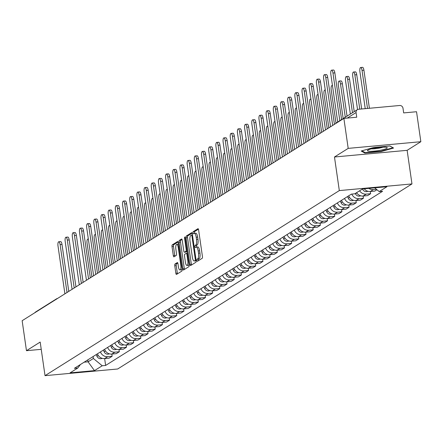 <?xml version="1.0" encoding="UTF-8"?>
<svg xmlns="http://www.w3.org/2000/svg" width="443" height="443" viewBox="0 0 443 443"><rect width="100%" height="100%" fill="white"/><g stroke="black" fill="none" stroke-linecap="round" stroke-linejoin="round"><path stroke-width="0.66" d="M196.936 260.462A1.058 0.338 -95.2 0 0 197.351 261.315A1.058 0.338 -95.2 0 0 197.401 261.298L202.202 258.28A1.512 0.482 -95.2 0 0 202.44 256.514L198.608 229.9A1.512 0.482 -95.2 0 0 198.015 228.682A1.512 0.482 -95.2 0 0 197.943 228.704L193.142 231.728A1.058 0.338 -95.2 0 0 192.971 232.957A1.058 0.338 -95.2 0 0 193.386 233.815A1.058 0.338 -95.2 0 0 193.441 233.793L194.062 233.406A4.834 1.545 -95.2 0 1 194.3 233.323A4.834 1.545 -95.2 0 1 196.188 237.226L196.509 239.447A4.834 1.545 -95.2 0 1 195.745 245.084L195.125 245.477A1.058 0.338 -95.2 0 0 194.953 246.712A1.058 0.338 -95.2 0 0 195.369 247.565A1.058 0.338 -95.2 0 0 195.418 247.548L196.044 247.155A4.834 1.545 -95.2 0 1 196.282 247.072A4.834 1.545 -95.2 0 1 198.171 250.976L198.486 253.197A4.834 1.545 -95.2 0 1 197.728 258.834L197.102 259.227A1.058 0.338 -95.2 0 0 196.936 260.462M197.495 247.022A4.834 1.545 -95.2 0 1 197.733 246.939A4.834 1.545 -95.2 0 1 199.621 250.843L199.943 253.064A4.834 1.545 -95.2 0 1 199.178 258.701L198.558 259.094A1.058 0.338 -95.2 0 0 198.392 260.329A1.058 0.338 -95.2 0 0 198.453 260.639M198.431 229.181L194.593 231.589A1.058 0.338 -95.2 0 0 194.427 232.824A1.058 0.338 -95.2 0 0 194.538 233.3M195.513 233.273A4.834 1.545 -95.2 0 1 195.751 233.184A4.834 1.545 -95.2 0 1 197.639 237.094L197.96 239.314A4.834 1.545 -95.2 0 1 197.196 244.951L196.576 245.344A1.058 0.338 -95.2 0 0 196.41 246.579A1.058 0.338 -95.2 0 0 196.52 247.05M175.018 264.006A1.512 0.482 -95.2 0 0 174.78 265.767L175.854 273.237A1.512 0.482 -95.2 0 0 176.441 274.455A1.512 0.482 -95.2 0 0 176.519 274.427L181.851 271.077A1.512 0.482 -95.2 0 0 182.09 269.316L178.252 242.698A1.512 0.482 -95.2 0 0 177.665 241.479A1.512 0.482 -95.2 0 0 177.588 241.507L172.255 244.857A1.512 0.482 -95.2 0 0 172.017 246.618L173.318 255.639A1.512 0.482 -95.2 0 0 173.911 256.862A1.512 0.482 -95.2 0 0 173.983 256.835L176.264 255.401A1.512 0.482 -95.2 0 0 176.502 253.634L175.86 249.165A4.042 1.29 -95.2 0 1 176.696 244.381A4.042 1.29 -95.2 0 1 178.274 247.643L180.799 265.163A4.042 1.29 -95.2 0 1 179.963 269.953A4.042 1.29 -95.2 0 1 178.385 266.686L177.964 263.768A1.512 0.482 -95.2 0 0 177.372 262.544A1.512 0.482 -95.2 0 0 177.3 262.572L175.018 264.006L176.469 263.873A1.512 0.482 -95.2 0 0 176.231 265.634L177.305 273.104A1.512 0.482 -95.2 0 0 177.482 273.824M334.476 156.999L407.134 150.332L420.85 141.71L348.192 148.377L334.476 156.999L339.316 190.59L45.025 375.658L40.186 342.068L26.469 350.69L22.15 320.715L343.873 118.397L356.731 117.218L356.061 112.55L347.251 118.087M348.192 148.377L343.873 118.397M189.903 264.399A1.512 0.482 -95.2 0 0 190.496 265.623A1.512 0.482 -95.2 0 0 190.568 265.595L195.9 262.239A1.512 0.482 -95.2 0 0 196.138 260.478L192.301 233.865A1.512 0.482 -95.2 0 0 191.714 232.641A1.512 0.482 -95.2 0 0 191.636 232.669L186.309 236.025A1.512 0.482 -95.2 0 0 186.071 237.786L189.903 264.399L191.359 264.266A1.512 0.482 -95.2 0 0 191.531 264.986M188.873 266.658L183.546 270.014A1.512 0.482 -95.2 0 1 183.468 270.036A1.512 0.482 -95.2 0 1 182.881 268.818L179.044 242.205A1.512 0.482 -95.2 0 1 179.282 240.438L181.564 239.004A1.512 0.482 -95.2 0 1 181.641 238.976A1.512 0.482 -95.2 0 1 182.228 240.2L183.784 250.993A1.512 0.482 -95.2 0 0 184.377 252.217A1.512 0.482 -95.2 0 0 184.449 252.189L185.96 251.236A1.512 0.482 -95.2 0 0 186.198 249.475L184.581 238.234A1.058 0.338 -95.2 0 1 184.803 236.983A1.058 0.338 -95.2 0 1 185.213 237.841L189.111 264.897A1.512 0.482 -95.2 0 1 188.873 266.658M420.85 141.71L416.531 111.73L403.667 112.91L402.997 108.242A3.079 2.879 57.8 0 0 399.658 105.495L358.531 109.271A3.079 2.879 57.8 0 0 356.061 112.55M407.134 150.332L411.973 183.928L117.683 368.991L45.025 375.658M26.469 350.69L41.232 349.339M34.814 312.752A3.079 2.879 -122.2 0 1 35.606 311.988L56.455 298.881A3.079 2.879 57.8 0 0 55.663 299.64M364.207 188.801A7.082 6.628 57.8 0 0 370.331 191.52L373.366 189.61A7.082 6.628 -122.2 0 1 368.831 188.38M373.366 189.61L376.456 189.327M370.331 191.52L374.761 191.11L376.954 189.731M370.304 191.52L370.619 193.718L366.189 194.123A7.082 6.628 -122.2 0 1 359.616 190.783M356.582 192.694A7.082 6.628 57.8 0 0 363.149 196.033L367.579 195.629L370.619 193.718M363.122 196.039L363.437 198.231L359.007 198.641A7.082 6.628 -122.2 0 1 351.808 194.095M348.696 195.817A7.082 6.628 57.8 0 0 355.967 200.552L360.403 200.142L363.437 198.231M355.945 200.552L356.261 202.75L351.825 203.154A7.082 6.628 -122.2 0 1 344.554 198.42M341.514 200.33A7.082 6.628 57.8 0 0 348.791 205.065L353.221 204.66L356.261 202.75M348.763 205.065L349.078 207.263L344.648 207.667A7.082 6.628 -122.2 0 1 337.372 202.938M334.338 204.843A7.082 6.628 57.8 0 0 341.608 209.578L346.038 209.174L349.078 207.263M341.581 209.583L341.896 211.776L337.466 212.186A7.082 6.628 -122.2 0 1 330.196 207.451M327.155 209.362A7.082 6.628 57.8 0 0 334.426 214.096L338.862 213.687L341.896 211.776M334.404 214.096L334.72 216.295L330.284 216.699A7.082 6.628 -122.2 0 1 323.013 211.964M319.979 213.875A7.082 6.628 57.8 0 0 327.25 218.609L331.68 218.205L334.72 216.295M327.222 218.615L327.538 220.808L323.108 221.218A7.082 6.628 -122.2 0 1 315.837 216.483M312.797 218.393A7.082 6.628 57.8 0 0 320.067 223.128L324.503 222.718L327.538 220.808M320.04 223.128L320.361 225.321L315.925 225.731A7.082 6.628 -122.2 0 1 308.655 220.996M305.615 222.907A7.082 6.628 57.8 0 0 312.891 227.641L317.321 227.231L320.361 225.321M312.863 227.641L313.179 229.839L308.749 230.244A7.082 6.628 -122.2 0 1 301.473 225.509M298.438 227.42A7.082 6.628 57.8 0 0 305.709 232.154L310.139 231.75L313.179 229.839M305.681 232.16L305.997 234.353L301.567 234.762A7.082 6.628 -122.2 0 1 294.296 230.028M291.256 231.938A7.082 6.628 57.8 0 0 298.527 236.673L302.962 236.263L305.997 234.353M298.504 236.673L298.82 238.871L294.385 239.275A7.082 6.628 -122.2 0 1 287.114 234.541M284.074 236.451A7.082 6.628 57.8 0 0 291.35 241.186L295.78 240.782L298.82 238.871M291.322 241.186L291.638 243.384L287.208 243.788A7.082 6.628 -122.2 0 1 279.932 239.059M276.897 240.97A7.082 6.628 57.8 0 0 284.168 245.699L288.598 245.295L291.638 243.384M284.14 245.704L284.456 247.897L280.026 248.307A7.082 6.628 -122.2 0 1 272.755 243.572M269.715 245.483A7.082 6.628 57.8 0 0 276.986 250.217L281.421 249.808L284.456 247.897M276.964 250.217L277.279 252.416L272.844 252.82A7.082 6.628 -122.2 0 1 265.573 248.086M262.538 249.996A7.082 6.628 57.8 0 0 269.809 254.731L274.239 254.326L277.279 252.416M269.781 254.736L270.097 256.929L265.667 257.339A7.082 6.628 -122.2 0 1 258.396 252.604M255.356 254.515A7.082 6.628 57.8 0 0 262.627 259.249L267.063 258.839L270.097 256.929M262.599 259.249L262.921 261.448L258.485 261.852A7.082 6.628 -122.2 0 1 251.214 257.117M248.174 259.028A7.082 6.628 57.8 0 0 255.45 263.762L259.88 263.358L262.921 261.448M255.423 263.762L255.738 265.961L251.308 266.365A7.082 6.628 -122.2 0 1 244.032 261.636M240.998 263.541A7.082 6.628 57.8 0 0 248.268 268.275L252.698 267.871L255.738 265.961M248.241 268.281L248.556 270.474L244.126 270.883A7.082 6.628 -122.2 0 1 236.855 266.149M233.815 268.059A7.082 6.628 57.8 0 0 241.086 272.794L245.522 272.384L248.556 270.474M244.126 270.883L241.086 272.794L241.38 274.992L236.944 275.396A7.082 6.628 -122.2 0 1 229.673 270.662M226.633 272.572A7.082 6.628 57.8 0 0 233.91 277.307L238.34 276.903L241.38 274.992M233.882 277.312L234.197 279.505L229.767 279.915A7.082 6.628 -122.2 0 1 222.491 275.181M219.457 277.091A7.082 6.628 57.8 0 0 226.727 281.826L231.157 281.416L234.197 279.505M226.7 281.826L227.015 284.018L222.585 284.428A7.082 6.628 -122.2 0 1 215.315 279.694M212.275 281.604A7.082 6.628 57.8 0 0 219.545 286.339L223.981 285.929L227.015 284.018M222.585 284.428L219.545 286.339L219.839 288.537L215.403 288.941A7.082 6.628 -122.2 0 1 208.132 284.207M205.098 286.117A7.082 6.628 57.8 0 0 212.369 290.852L216.799 290.447L219.839 288.537M212.341 290.857L212.657 293.05L208.227 293.46A7.082 6.628 -122.2 0 1 200.956 288.725M197.916 290.636A7.082 6.628 57.8 0 0 205.187 295.37L209.622 294.96L212.657 293.05M205.159 295.37L205.48 297.569L201.044 297.973A7.082 6.628 -122.2 0 1 193.774 293.238M190.734 295.149A7.082 6.628 57.8 0 0 198.01 299.883L202.44 299.479L205.48 297.569M197.982 299.883L198.298 302.082L193.868 302.486A7.082 6.628 -122.2 0 1 186.592 297.757M183.557 299.667A7.082 6.628 57.8 0 0 190.828 304.396L195.258 303.992L198.298 302.082M190.8 304.402L191.116 306.595L186.686 307.005A7.082 6.628 -122.2 0 1 179.415 302.27M176.375 304.18A7.082 6.628 57.8 0 0 183.646 308.915L188.081 308.505L191.116 306.595M183.624 308.915L183.939 311.113L179.504 311.518A7.082 6.628 -122.2 0 1 172.233 306.783M169.193 308.693A7.082 6.628 57.8 0 0 176.469 313.428L180.899 313.024L183.939 311.113M176.441 313.434L176.757 315.626L172.327 316.036A7.082 6.628 -122.2 0 1 165.051 311.302M162.016 313.212A7.082 6.628 57.8 0 0 169.287 317.947L173.717 317.537L176.757 315.626M169.259 317.947L169.575 320.145L165.145 320.549A7.082 6.628 -122.2 0 1 157.874 315.815M154.834 317.725A7.082 6.628 57.8 0 0 162.105 322.46L166.54 322.055L169.575 320.145M162.083 322.46L162.398 324.658L157.963 325.062A7.082 6.628 -122.2 0 1 150.692 320.333M147.657 322.238A7.082 6.628 57.8 0 0 154.928 326.973L159.358 326.569L162.398 324.658M154.9 326.978L155.216 329.171L150.786 329.581A7.082 6.628 -122.2 0 1 143.515 324.846M140.475 326.757A7.082 6.628 57.8 0 0 147.746 331.491L152.182 331.082L155.216 329.171M147.718 331.491L148.04 333.69L143.604 334.094A7.082 6.628 -122.2 0 1 136.333 329.359M133.293 331.27A7.082 6.628 57.8 0 0 140.569 336.004L144.999 335.6L148.04 333.69M140.542 336.01L140.857 338.203L136.427 338.613A7.082 6.628 -122.2 0 1 129.151 333.878M126.117 335.788A7.082 6.628 57.8 0 0 133.387 340.517L137.817 340.113L140.857 338.203M133.36 340.523L133.675 342.716L129.245 343.126A7.082 6.628 -122.2 0 1 121.975 338.391M118.934 340.302A7.082 6.628 57.8 0 0 126.205 345.036L130.641 344.626L133.675 342.716M126.183 345.036L126.499 347.234L122.063 347.639A7.082 6.628 -122.2 0 1 114.792 342.904M111.752 344.815A7.082 6.628 57.8 0 0 119.029 349.549L123.459 349.145L126.499 347.234M119.001 349.555L119.317 351.748L114.887 352.157A7.082 6.628 -122.2 0 1 107.61 347.423M104.576 349.333A7.082 6.628 57.8 0 0 111.846 354.068L116.276 353.658L119.317 351.748M111.819 354.068L112.134 356.266L107.704 356.67A7.082 6.628 -122.2 0 1 100.434 351.936M97.394 353.846A7.082 6.628 57.8 0 0 104.664 358.581L109.1 358.177L112.134 356.266M84.153 362.175L88.068 361.815L93.362 358.487L102.217 365.763L94.481 370.625L70.072 372.868L77.802 368L74.385 368.316L351.371 194.134L354.788 193.818L362.518 188.956L386.933 186.719L379.197 191.581L374.656 187.843M102.217 365.763L105.628 365.447L382.614 191.265L379.197 191.581M339.316 190.59L411.973 183.928M381.041 151.578L393.578 148.045L389.923 145.991L373.731 147.48L361.195 151.013L364.849 153.062L381.041 151.578L380.986 151.185M87.792 359.888L88.068 361.815L94.481 370.625M93.362 358.487L93.085 356.56M104.642 358.581L105.628 365.447M77.802 368L80.432 364.517M364.755 152.403L364.849 153.062M192.129 233.14L187.76 235.886A1.512 0.482 -95.2 0 0 187.522 237.653L191.359 264.266M195.103 260.484A1.058 0.338 -95.2 0 0 195.274 259.249L191.908 235.886A1.058 0.338 -95.2 0 0 191.492 235.034A1.058 0.338 -95.2 0 0 191.442 235.05L190.783 235.466A4.834 1.545 -95.2 0 0 190.019 241.103L192.323 257.073A4.834 1.545 -95.2 0 0 194.211 260.982A4.834 1.545 -95.2 0 0 194.449 260.894L196.127 260.39M195.413 260.805A4.834 1.545 -95.2 0 0 195.662 260.849A4.834 1.545 -95.2 0 0 195.9 260.761L194.449 260.894M182.056 239.48L180.733 240.305A1.512 0.482 -95.2 0 0 180.495 242.072L184.332 268.685A1.512 0.482 -95.2 0 0 184.509 269.405M185.75 252.067A1.512 0.482 -95.2 0 0 185.827 252.084A1.512 0.482 -95.2 0 0 185.899 252.056L187.151 251.27M185.395 262.195A4.042 1.29 -95.2 0 0 186.974 265.462A4.042 1.29 -95.2 0 0 187.815 260.672L186.924 254.498A1.512 0.482 -95.2 0 0 186.337 253.28A1.512 0.482 -95.2 0 0 186.259 253.307L184.748 254.26A1.512 0.482 -95.2 0 0 184.509 256.021L185.395 262.195M186.974 265.462L188.43 265.324A4.042 1.29 -95.2 0 0 189.072 264.604M177.787 263.042L176.469 263.873M179.963 269.953L181.414 269.82A4.042 1.29 -95.2 0 0 182.056 269.095M178.49 244.348A4.042 1.29 -95.2 0 0 178.152 244.243L176.696 244.381M178.08 241.978L173.711 244.724A1.512 0.482 -95.2 0 0 173.473 246.485L174.769 255.506A1.512 0.482 -95.2 0 0 174.946 256.231M367.513 108.446L362.031 70.376A3.544 1.13 -95.2 0 0 360.646 67.519A3.544 1.13 -95.2 0 0 359.91 71.711L365.237 108.657M360.646 67.519L362.535 67.342A3.544 1.13 84.8 0 1 363.919 70.204L369.401 108.275M339.831 120.679L332.964 73.045A3.544 1.13 -95.2 0 0 331.58 70.182L333.474 70.011A3.544 1.13 84.8 0 1 334.853 72.868L341.586 119.577M331.58 70.182A3.544 1.13 -95.2 0 0 330.849 74.374L337.71 122.013M362.518 188.956L362.612 189.189A3.849 3.599 57.8 0 0 367.801 191.26M359.788 109.155L354.849 74.895A3.544 1.13 -95.2 0 0 353.464 72.032A3.544 1.13 -95.2 0 0 352.733 76.224L357.534 109.559M353.464 72.032L355.352 71.86A3.544 1.13 84.8 0 1 356.737 74.717L361.676 108.984M355.336 193.475L355.43 193.702A3.849 3.599 57.8 0 0 360.624 195.773M352.467 112.732L347.666 79.408A3.544 1.13 -95.2 0 0 346.288 76.545A3.544 1.13 -95.2 0 0 345.551 80.737L350.352 114.061M346.288 76.545L348.176 76.373A3.544 1.13 84.8 0 1 349.555 79.236L354.223 111.625M375.21 148.028A10.006 1.517 171.8 0 0 367.734 150.205A10.006 1.517 171.8 0 0 379.474 150.421A10.006 1.517 171.8 0 0 386.839 147.453A10.006 1.517 171.8 0 0 375.21 148.028M371.461 148.82A6.85 1.036 171.8 0 0 378.543 148.261A6.85 1.036 171.8 0 0 382.868 147.176M393.024 147.729L380.886 151.213L365.198 152.652L361.914 150.814M389.846 146.002L393.035 147.785M332.682 125.435L325.782 77.558A3.544 1.13 -95.2 0 0 324.403 74.701L326.292 74.524A3.544 1.13 84.8 0 1 327.676 77.387L334.437 124.333M324.403 74.701A3.544 1.13 -95.2 0 0 323.667 78.893L330.567 126.764M325.505 129.949L318.606 82.077A3.544 1.13 -95.2 0 0 317.221 79.214L319.11 79.042A3.544 1.13 84.8 0 1 320.494 81.9L327.261 128.847M317.221 79.214A3.544 1.13 -95.2 0 0 316.49 83.406L323.384 131.283M347.55 196.537L348.253 198.215A3.849 3.599 57.8 0 0 353.442 200.291M345.291 117.245L340.49 83.921A3.544 1.13 -95.2 0 0 339.105 81.063A3.544 1.13 -95.2 0 0 338.369 85.255L343.17 118.574M339.105 81.063L340.994 80.886A3.544 1.13 84.8 0 1 342.378 83.749L347.046 116.144M340.368 201.05L341.071 202.733A3.849 3.599 57.8 0 0 346.26 204.804M332.521 85.981A3.544 1.13 -95.2 0 0 331.923 85.577A3.544 1.13 -95.2 0 0 331.192 89.768L336.004 123.154M333.191 205.569L333.889 207.246A3.849 3.599 57.8 0 0 339.083 209.317M325.339 90.494A3.544 1.13 -95.2 0 0 324.747 90.09A3.544 1.13 -95.2 0 0 324.01 94.281L328.85 127.85M318.323 134.467L311.423 86.59A3.544 1.13 -95.2 0 0 310.045 83.727L311.933 83.555A3.544 1.13 84.8 0 1 313.312 86.418L320.079 133.36M310.045 83.727A3.544 1.13 -95.2 0 0 309.308 87.919L316.208 135.796M311.141 138.98L304.247 91.103A3.544 1.13 -95.2 0 0 302.862 88.246L304.751 88.068A3.544 1.13 84.8 0 1 306.135 90.931L312.896 137.878M302.862 88.246A3.544 1.13 -95.2 0 0 302.126 92.437L309.026 140.309M303.964 143.493L297.065 95.622A3.544 1.13 -95.2 0 0 295.68 92.759L297.574 92.587A3.544 1.13 84.8 0 1 298.953 95.444L305.72 142.391M295.68 92.759A3.544 1.13 -95.2 0 0 294.949 96.951L301.844 144.828M326.009 210.082L326.712 211.76A3.849 3.599 57.8 0 0 331.901 213.836M318.163 95.012A3.544 1.13 -95.2 0 0 317.565 94.608A3.544 1.13 -95.2 0 0 316.828 98.8L321.668 132.363M296.782 148.012L289.883 100.135A3.544 1.13 -95.2 0 0 288.504 97.272L290.392 97.1A3.544 1.13 84.8 0 1 291.771 99.963L298.538 146.904M288.504 97.272A3.544 1.13 -95.2 0 0 287.767 101.464L294.667 149.341M318.833 214.595L319.53 216.278A3.849 3.599 57.8 0 0 324.719 218.349M310.98 99.525A3.544 1.13 -95.2 0 0 310.388 99.121A3.544 1.13 -95.2 0 0 309.651 103.313L314.486 136.876M289.606 152.525L282.706 104.648A3.544 1.13 -95.2 0 0 281.322 101.79L283.21 101.619A3.544 1.13 84.8 0 1 284.594 104.476L291.361 151.423M281.322 101.79A3.544 1.13 -95.2 0 0 280.585 105.982L287.485 153.859M311.65 219.113L312.354 220.791A3.849 3.599 57.8 0 0 317.542 222.868M303.798 104.044A3.544 1.13 -95.2 0 0 303.206 103.64A3.544 1.13 -95.2 0 0 302.469 107.832L307.309 141.395M282.424 157.043L275.524 109.166A3.544 1.13 -95.2 0 0 274.139 106.303L276.033 106.132A3.544 1.13 84.8 0 1 277.412 108.995L284.179 155.936M274.139 106.303A3.544 1.13 -95.2 0 0 273.409 110.495L280.308 158.373M304.468 223.626L305.172 225.31A3.849 3.599 57.8 0 0 310.36 227.381M296.622 108.557A3.544 1.13 -95.2 0 0 296.024 108.153A3.544 1.13 -95.2 0 0 295.293 112.345L300.127 145.908M275.241 161.557L268.342 113.679A3.544 1.13 -95.2 0 0 266.963 110.822L268.851 110.645A3.544 1.13 84.8 0 1 270.236 113.508L276.997 160.455M266.963 110.822A3.544 1.13 -95.2 0 0 266.226 115.014L273.126 162.886M297.292 228.145L297.989 229.823A3.849 3.599 57.8 0 0 303.184 231.894M289.44 113.07A3.544 1.13 -95.2 0 0 288.847 112.666A3.544 1.13 -95.2 0 0 288.111 116.858L292.945 150.421M268.065 166.07L261.165 118.198A3.544 1.13 -95.2 0 0 259.781 115.335L261.669 115.163A3.544 1.13 84.8 0 1 263.053 118.021L269.82 164.968M259.781 115.335A3.544 1.13 -95.2 0 0 259.05 119.527L265.944 167.404M290.11 232.658L290.813 234.336A3.849 3.599 57.8 0 0 296.002 236.412M282.257 117.589A3.544 1.13 -95.2 0 0 281.665 117.185A3.544 1.13 -95.2 0 0 280.928 121.376L285.768 154.939M260.883 170.588L253.983 122.711A3.544 1.13 -95.2 0 0 252.604 119.848L254.492 119.676A3.544 1.13 84.8 0 1 255.871 122.539L262.638 169.481M252.604 119.848A3.544 1.13 -95.2 0 0 251.868 124.04L258.767 171.917M282.927 237.171L283.631 238.855A3.849 3.599 57.8 0 0 288.819 240.926M275.081 122.102A3.544 1.13 -95.2 0 0 274.483 121.698A3.544 1.13 -95.2 0 0 273.752 125.89L278.586 159.452M253.701 175.101L246.806 127.224A3.544 1.13 -95.2 0 0 245.422 124.367L247.31 124.19A3.544 1.13 84.8 0 1 248.695 127.052L255.456 173.999M245.422 124.367A3.544 1.13 -95.2 0 0 244.686 128.559L251.585 176.436M275.751 241.69L276.449 243.368A3.849 3.599 57.8 0 0 281.643 245.444M267.899 126.62A3.544 1.13 -95.2 0 0 267.306 126.216A3.544 1.13 -95.2 0 0 266.57 130.408L271.409 163.971M246.524 179.614L239.624 131.743A3.544 1.13 -95.2 0 0 238.24 128.88L240.134 128.708A3.544 1.13 84.8 0 1 241.513 131.565L248.279 178.512M238.24 128.88A3.544 1.13 -95.2 0 0 237.509 133.072L244.403 180.949M268.569 246.203L269.272 247.886A3.849 3.599 57.8 0 0 274.461 249.957M260.722 131.134A3.544 1.13 -95.2 0 0 260.124 130.729A3.544 1.13 -95.2 0 0 259.388 134.921L264.227 168.484M239.342 184.133L232.442 136.256A3.544 1.13 -95.2 0 0 231.063 133.393L232.952 133.221A3.544 1.13 84.8 0 1 234.33 136.084L241.097 183.031M231.063 133.393A3.544 1.13 -95.2 0 0 230.327 137.59L237.226 185.462M261.392 250.716L262.09 252.399A3.849 3.599 57.8 0 0 267.279 254.47M253.54 135.647A3.544 1.13 -95.2 0 0 252.947 135.242A3.544 1.13 -95.2 0 0 252.211 139.434L257.045 172.997M232.165 188.646L225.266 140.769A3.544 1.13 -95.2 0 0 223.881 137.911L225.769 137.74A3.544 1.13 84.8 0 1 227.154 140.597L233.921 187.544M223.881 137.911A3.544 1.13 -95.2 0 0 223.145 142.103L230.044 189.981M254.21 255.234L254.913 256.912A3.849 3.599 57.8 0 0 260.102 258.989M246.358 140.165A3.544 1.13 -95.2 0 0 245.765 139.761A3.544 1.13 -95.2 0 0 245.029 143.953L249.869 177.516M224.983 193.165L218.083 145.287A3.544 1.13 -95.2 0 0 216.699 142.424L218.593 142.253A3.544 1.13 84.8 0 1 219.972 145.116L226.738 192.057M216.699 142.424A3.544 1.13 -95.2 0 0 215.968 146.616L222.868 194.494M247.028 259.748L247.731 261.431A3.849 3.599 57.8 0 0 252.92 263.502M239.181 144.678A3.544 1.13 -95.2 0 0 238.583 144.274A3.544 1.13 -95.2 0 0 237.852 148.466L242.686 182.029M217.801 197.678L210.901 149.8A3.544 1.13 -95.2 0 0 209.522 146.943L211.411 146.766A3.544 1.13 84.8 0 1 212.795 149.629L219.556 196.576M209.522 146.943A3.544 1.13 -95.2 0 0 208.786 151.135L215.686 199.007M239.851 264.266L240.549 265.944A3.849 3.599 57.8 0 0 245.743 268.015M231.999 149.191A3.544 1.13 -95.2 0 0 231.407 148.787A3.544 1.13 -95.2 0 0 230.67 152.979L235.504 186.547M210.624 202.191L203.725 154.319A3.544 1.13 -95.2 0 0 202.34 151.456L204.229 151.284A3.544 1.13 84.8 0 1 205.613 154.142L212.38 201.089M202.34 151.456A3.544 1.13 -95.2 0 0 201.609 155.648L208.503 203.525M232.669 268.779L233.372 270.457A3.849 3.599 57.8 0 0 238.561 272.534M224.817 153.71A3.544 1.13 -95.2 0 0 224.224 153.306A3.544 1.13 -95.2 0 0 223.488 157.498L228.328 191.06M203.442 206.709L196.542 158.832A3.544 1.13 -95.2 0 0 195.164 155.969L197.052 155.798A3.544 1.13 84.8 0 1 198.431 158.66L205.198 205.602M195.164 155.969A3.544 1.13 -95.2 0 0 194.427 160.161L201.327 208.038M225.487 273.292L226.19 274.976A3.849 3.599 57.8 0 0 231.379 277.047M217.64 158.223A3.544 1.13 -95.2 0 0 217.042 157.819A3.544 1.13 -95.2 0 0 216.311 162.011L221.146 195.573M196.26 211.222L189.366 163.345A3.544 1.13 -95.2 0 0 187.982 160.488L189.87 160.311A3.544 1.13 84.8 0 1 191.254 163.174L198.015 210.12M187.982 160.488A3.544 1.13 -95.2 0 0 187.245 164.68L194.145 212.557M218.31 277.811L219.008 279.489A3.849 3.599 57.8 0 0 224.202 281.565M210.458 162.742A3.544 1.13 -95.2 0 0 209.866 162.337A3.544 1.13 -95.2 0 0 209.129 166.529L213.969 200.092M189.083 215.741L182.184 167.864A3.544 1.13 -95.2 0 0 180.799 165.001L182.693 164.829A3.544 1.13 84.8 0 1 184.072 167.687L190.839 214.633M180.799 165.001A3.544 1.13 -95.2 0 0 180.068 169.193L186.963 217.07M211.128 282.324L211.832 284.007A3.849 3.599 57.8 0 0 217.02 286.078M203.282 167.255A3.544 1.13 -95.2 0 0 202.684 166.85A3.544 1.13 -95.2 0 0 201.947 171.042L206.787 204.605M181.901 220.254L175.002 172.377A3.544 1.13 -95.2 0 0 173.623 169.519L175.511 169.342A3.544 1.13 84.8 0 1 176.89 172.205L183.657 219.152M173.623 169.519A3.544 1.13 -95.2 0 0 172.886 173.711L179.786 221.583M203.952 286.842L204.649 288.52A3.849 3.599 57.8 0 0 209.838 290.591M196.099 171.768A3.544 1.13 -95.2 0 0 195.507 171.363A3.544 1.13 -95.2 0 0 194.77 175.555L199.605 209.118M174.725 224.767L167.825 176.895A3.544 1.13 -95.2 0 0 166.441 174.033L168.329 173.861A3.544 1.13 84.8 0 1 169.713 176.718L176.48 223.665M166.441 174.033A3.544 1.13 -95.2 0 0 165.704 178.224L172.604 226.102M196.77 291.356L197.473 293.033A3.849 3.599 57.8 0 0 202.661 295.11M188.917 176.286A3.544 1.13 -95.2 0 0 188.325 175.882A3.544 1.13 -95.2 0 0 187.588 180.074L192.428 213.637M167.543 229.286L160.643 181.409A3.544 1.13 -95.2 0 0 159.258 178.546L161.152 178.374A3.544 1.13 84.8 0 1 162.531 181.237L169.298 228.178M159.258 178.546A3.544 1.13 -95.2 0 0 158.528 182.737L165.427 230.615M189.587 295.869L190.291 297.552A3.849 3.599 57.8 0 0 195.479 299.623M181.741 180.799A3.544 1.13 -95.2 0 0 181.143 180.395A3.544 1.13 -95.2 0 0 180.412 184.587L185.246 218.15M160.36 233.799L153.461 185.922A3.544 1.13 -95.2 0 0 152.082 183.064L153.97 182.887A3.544 1.13 84.8 0 1 155.355 185.75L162.116 232.697M152.082 183.064A3.544 1.13 -95.2 0 0 151.345 187.256L158.245 235.133M182.411 300.387L183.109 302.065A3.849 3.599 57.8 0 0 188.303 304.142M174.559 185.312A3.544 1.13 -95.2 0 0 173.966 184.914A3.544 1.13 -95.2 0 0 173.23 189.106L178.064 222.668M153.184 238.312L146.284 190.44A3.544 1.13 -95.2 0 0 144.9 187.577L146.788 187.406A3.544 1.13 84.8 0 1 148.172 190.263L154.939 237.21M144.9 187.577A3.544 1.13 -95.2 0 0 144.169 191.769L151.063 239.646M175.229 304.9L175.932 306.584A3.849 3.599 57.8 0 0 181.121 308.655M167.376 189.831A3.544 1.13 -95.2 0 0 166.784 189.427A3.544 1.13 -95.2 0 0 166.047 193.619L170.887 227.181M146.002 242.83L139.102 194.953A3.544 1.13 -95.2 0 0 137.723 192.09L139.611 191.919A3.544 1.13 84.8 0 1 140.99 194.782L147.757 241.728M137.723 192.09A3.544 1.13 -95.2 0 0 136.987 196.288L143.886 244.159M168.047 309.413L168.75 311.097A3.849 3.599 57.8 0 0 173.938 313.168M160.2 194.344A3.544 1.13 -95.2 0 0 159.602 193.94A3.544 1.13 -95.2 0 0 158.871 198.132L163.705 231.695M138.82 247.344L131.925 199.466A3.544 1.13 -95.2 0 0 130.541 196.609L132.429 196.437A3.544 1.13 84.8 0 1 133.814 199.295L140.575 246.242M130.541 196.609A3.544 1.13 -95.2 0 0 129.805 200.801L136.704 248.678M160.87 313.932L161.568 315.61A3.849 3.599 57.8 0 0 166.762 317.686M153.018 198.863A3.544 1.13 -95.2 0 0 152.425 198.458A3.544 1.13 -95.2 0 0 151.689 202.65L156.529 236.213M131.643 251.862L124.743 203.985A3.544 1.13 -95.2 0 0 123.359 201.122L125.253 200.95A3.544 1.13 84.8 0 1 126.632 203.813L133.398 250.755M123.359 201.122A3.544 1.13 -95.2 0 0 122.628 205.314L129.522 253.191M153.688 318.445L154.391 320.128A3.849 3.599 57.8 0 0 159.58 322.199M145.841 203.376A3.544 1.13 -95.2 0 0 145.243 202.972A3.544 1.13 -95.2 0 0 144.507 207.163L149.346 240.726M124.461 256.375L117.561 208.498A3.544 1.13 -95.2 0 0 116.182 205.641L118.071 205.463A3.544 1.13 84.8 0 1 119.449 208.326L126.216 255.273M116.182 205.641A3.544 1.13 -95.2 0 0 115.446 209.832L122.346 257.704M146.511 322.964L147.209 324.641A3.849 3.599 57.8 0 0 152.398 326.712M138.659 207.889A3.544 1.13 -95.2 0 0 138.066 207.485A3.544 1.13 -95.2 0 0 137.33 211.676L142.164 245.245M117.284 260.888L110.385 213.017A3.544 1.13 -95.2 0 0 109 210.154L110.888 209.982A3.544 1.13 84.8 0 1 112.273 212.839L119.04 259.786M109 210.154A3.544 1.13 -95.2 0 0 108.264 214.346L115.163 262.223M139.329 327.477L140.032 329.155A3.849 3.599 57.8 0 0 145.221 331.231M131.477 212.407A3.544 1.13 -95.2 0 0 130.884 212.003A3.544 1.13 -95.2 0 0 130.148 216.195L134.988 249.758M110.102 265.407L103.202 217.53A3.544 1.13 -95.2 0 0 101.818 214.667L103.712 214.495A3.544 1.13 84.8 0 1 105.091 217.358L111.857 264.299M101.818 214.667A3.544 1.13 -95.2 0 0 101.087 218.859L107.987 266.736M132.147 331.99L132.85 333.673A3.849 3.599 57.8 0 0 138.039 335.744M124.3 216.92A3.544 1.13 -95.2 0 0 123.702 216.516A3.544 1.13 -95.2 0 0 122.971 220.708L127.805 254.271M102.92 269.92L96.02 222.043A3.544 1.13 -95.2 0 0 94.641 219.185L96.53 219.008A3.544 1.13 84.8 0 1 97.914 221.871L104.675 268.818M94.641 219.185A3.544 1.13 -95.2 0 0 93.905 223.377L100.805 271.254M124.97 336.508L125.668 338.186A3.849 3.599 57.8 0 0 130.862 340.263M117.118 221.439A3.544 1.13 -95.2 0 0 116.526 221.035A3.544 1.13 -95.2 0 0 115.789 225.227L120.623 258.79M95.743 274.438L88.844 226.561A3.544 1.13 -95.2 0 0 87.459 223.698L89.348 223.527A3.544 1.13 84.8 0 1 90.732 226.384L97.499 273.331M87.459 223.698A3.544 1.13 -95.2 0 0 86.728 227.89L93.623 275.767M117.788 341.021L118.491 342.705A3.849 3.599 57.8 0 0 123.68 344.776M109.936 225.952A3.544 1.13 -95.2 0 0 109.343 225.548A3.544 1.13 -95.2 0 0 108.607 229.74L113.447 263.303M88.561 278.952L81.662 231.074A3.544 1.13 -95.2 0 0 80.283 228.217L82.171 228.04A3.544 1.13 84.8 0 1 83.55 230.903L90.317 277.85M80.283 228.217A3.544 1.13 -95.2 0 0 79.546 232.409L86.446 280.281M110.606 345.54L111.309 347.218A3.849 3.599 57.8 0 0 116.498 349.289M102.759 230.465A3.544 1.13 -95.2 0 0 102.161 230.061A3.544 1.13 -95.2 0 0 101.43 234.253L106.265 267.816M81.379 283.465L74.485 235.593A3.544 1.13 -95.2 0 0 73.101 232.73L74.989 232.558A3.544 1.13 84.8 0 1 76.373 235.416L83.134 282.363M73.101 232.73A3.544 1.13 -95.2 0 0 72.364 236.922L79.264 284.799M103.429 350.053L104.127 351.731A3.849 3.599 57.8 0 0 109.321 353.807M95.577 234.984A3.544 1.13 -95.2 0 0 94.985 234.58A3.544 1.13 -95.2 0 0 94.248 238.771L99.088 272.334M74.203 287.983L67.303 240.106A3.544 1.13 -95.2 0 0 65.918 237.243L67.812 237.071A3.544 1.13 84.8 0 1 69.191 239.934L75.958 286.876M65.918 237.243A3.544 1.13 -95.2 0 0 65.187 241.435L72.082 289.312M96.247 354.566L96.951 356.25A3.849 3.599 57.8 0 0 102.139 358.321M88.401 239.497A3.544 1.13 -95.2 0 0 87.803 239.093A3.544 1.13 -95.2 0 0 87.066 243.285L91.906 276.847M67.02 292.496L60.121 244.619A3.544 1.13 -95.2 0 0 58.742 241.762L60.63 241.585A3.544 1.13 84.8 0 1 62.009 244.447L68.776 291.394M58.742 241.762A3.544 1.13 -95.2 0 0 58.005 245.954L64.905 293.831M111.846 354.068L114.887 352.157M119.029 349.549L122.063 347.639M126.205 345.036L129.245 343.126M133.387 340.517L136.427 338.613M140.569 336.004L143.604 334.094M147.746 331.491L150.786 329.581M154.928 326.973L157.963 325.062M162.105 322.46L165.145 320.549M169.287 317.947L172.327 316.036M176.469 313.428L179.504 311.518M183.646 308.915L186.686 307.005M190.828 304.396L193.868 302.486M198.01 299.883L201.044 297.973M205.187 295.37L208.227 293.46M212.369 290.852L215.403 288.941M226.727 281.826L229.767 279.915M233.91 277.307L236.944 275.396M248.268 268.275L251.308 266.365M255.45 263.762L258.485 261.852M262.627 259.249L265.667 257.339M269.809 254.731L272.844 252.82M276.986 250.217L280.026 248.307M284.168 245.699L287.208 243.788M291.35 241.186L294.385 239.275M298.527 236.673L301.567 234.762M305.709 232.154L308.749 230.244M312.891 227.641L315.925 225.731M320.067 223.128L323.108 221.218M327.25 218.609L330.284 216.699M334.426 214.096L337.466 212.186M341.608 209.578L344.648 207.667M348.791 205.065L351.825 203.154M355.967 200.552L359.007 198.641M363.149 196.033L366.189 194.123M104.664 358.581L107.704 356.67M57.479 298.493A3.079 2.879 57.8 0 0 56.455 298.881A3.079 3.079 0 0 1 57.546 298.455M335.622 123.586A3.079 3.079 0 0 1 336.475 122.789A3.079 2.879 57.8 0 0 335.683 123.547M199.178 258.701L197.728 258.834M199.943 253.064L198.486 253.197M199.621 250.843L198.171 250.976M196.576 245.344L195.125 245.477M197.196 244.951L195.745 245.084M197.96 239.314L196.509 239.447M197.639 237.094L196.188 237.226M194.593 231.589L193.142 231.728M198.558 259.094L197.102 259.227M187.522 237.653L186.071 237.786M187.76 235.886L186.309 236.025M195.95 259.188L195.274 259.249M192.589 235.826L191.908 235.886M191.492 235.034L192.461 234.945L191.548 235.045M184.332 268.685L182.881 268.818M180.495 242.072L179.044 242.205M180.733 240.305L179.282 240.438M185.899 252.056L184.449 252.189M187.129 251.131L185.96 251.236M186.88 249.409L186.198 249.475M185.263 238.173L184.581 238.234M188.496 260.611L187.815 260.672M187.605 254.437L186.924 254.498M187.428 253.197L186.414 253.291M181.48 265.102L180.799 265.163M178.955 247.582L178.274 247.643M174.769 255.506L173.318 255.639M173.473 246.485L172.017 246.618M173.711 244.724L172.255 244.857M177.305 273.104L175.854 273.237M176.231 265.634L174.78 265.767M363.919 70.204L362.031 70.376M332.964 73.045L334.853 72.868M363.055 188.906L362.612 189.189M356.737 74.717L354.849 74.895M356.715 192.893L355.43 193.702M349.555 79.236L347.666 79.408M325.782 77.558L327.676 77.387M318.606 82.077L320.494 81.9M349.533 197.412L348.253 198.215M342.378 83.749L340.49 83.921M342.356 201.925L341.071 202.733M335.174 206.438L333.889 207.246M311.423 86.59L313.312 86.418M304.247 91.103L306.135 90.931M297.065 95.622L298.953 95.444M327.992 210.957L326.712 211.76M289.883 100.135L291.771 99.963M320.815 215.47L319.53 216.278M282.706 104.648L284.594 104.476M313.633 219.988L312.354 220.791M275.524 109.166L277.412 108.995M306.456 224.501L305.172 225.31M268.342 113.679L270.236 113.508M299.274 229.014L297.989 229.823M261.165 118.198L263.053 118.021M292.092 233.533L290.813 234.336M253.983 122.711L255.871 122.539M284.915 238.046L283.631 238.855M246.806 127.224L248.695 127.052M277.733 242.565L276.449 243.368M239.624 131.743L241.513 131.565M270.551 247.078L269.272 247.886M232.442 136.256L234.33 136.084M263.375 251.591L262.09 252.399M225.266 140.769L227.154 140.597M256.192 256.109L254.913 256.912M218.083 145.287L219.972 145.116M249.016 260.622L247.731 261.431M210.901 149.8L212.795 149.629M241.834 265.135L240.549 265.944M203.725 154.319L205.613 154.142M234.652 269.654L233.372 270.457M196.542 158.832L198.431 158.66M227.475 274.167L226.19 274.976M189.366 163.345L191.254 163.174M220.293 278.686L219.008 279.489M182.184 167.864L184.072 167.687M213.111 283.199L211.832 284.007M175.002 172.377L176.89 172.205M205.934 287.712L204.649 288.52M167.825 176.895L169.713 176.718M198.752 292.23L197.473 293.033M160.643 181.409L162.531 181.237M191.575 296.744L190.291 297.552M153.461 185.922L155.355 185.75M184.393 301.257L183.109 302.065M146.284 190.44L148.172 190.263M177.211 305.775L175.932 306.584M139.102 194.953L140.99 194.782M170.034 310.288L168.75 311.097M131.925 199.466L133.814 199.295M162.852 314.807L161.568 315.61M124.743 203.985L126.632 203.813M155.67 319.32L154.391 320.128M117.561 208.498L119.449 208.326M148.494 323.833L147.209 324.641M110.385 213.017L112.273 212.839M141.311 328.352L140.032 329.155M103.202 217.53L105.091 217.358M134.135 332.865L132.85 333.673M96.02 222.043L97.914 221.871M126.953 337.383L125.668 338.186M88.844 226.561L90.732 226.384M119.771 341.896L118.491 342.705M81.662 231.074L83.55 230.903M112.594 346.409L111.309 347.218M74.485 235.593L76.373 235.416M105.412 350.928L104.127 351.731M67.303 240.106L69.191 239.934M98.23 355.441L96.951 356.25M60.121 244.619L62.009 244.447M336.475 122.789L357.329 109.676M197.733 246.939L196.282 247.072M195.751 233.184L194.3 233.323M195.662 260.849L194.211 260.982M185.827 252.084L184.377 252.217M187.428 253.18L186.337 253.28M332.455 85.527L331.923 85.577M325.273 90.045L324.747 90.09M318.096 94.558L317.565 94.608M310.914 99.071L310.388 99.121M303.732 103.59L303.206 103.64M296.555 108.103L296.024 108.153M289.373 112.622L288.847 112.666M282.197 117.135L281.665 117.185M275.014 121.648L274.483 121.698M267.832 126.166L267.306 126.216M260.656 130.679L260.124 130.729M253.474 135.198L252.947 135.242M246.291 139.711L245.765 139.761M239.115 144.224L238.583 144.274M231.933 148.743L231.407 148.787M224.756 153.256L224.224 153.306M217.574 157.769L217.042 157.819M210.392 162.288L209.866 162.337M203.215 166.801L202.684 166.85M196.033 171.319L195.507 171.363M188.851 175.832L188.325 175.882M181.674 180.345L181.143 180.395M174.492 184.864L173.966 184.914M167.316 189.377L166.784 189.427M160.133 193.896L159.602 193.94M152.951 198.409L152.425 198.458M145.775 202.922L145.243 202.972M138.593 207.44L138.066 207.485M131.41 211.953L130.884 212.003M124.234 216.466L123.702 216.516M117.052 220.985L116.526 221.035M109.875 225.498L109.343 225.548M102.693 230.017L102.161 230.061M95.511 234.53L94.985 234.58M88.334 239.043L87.803 239.093"/></g></svg>
